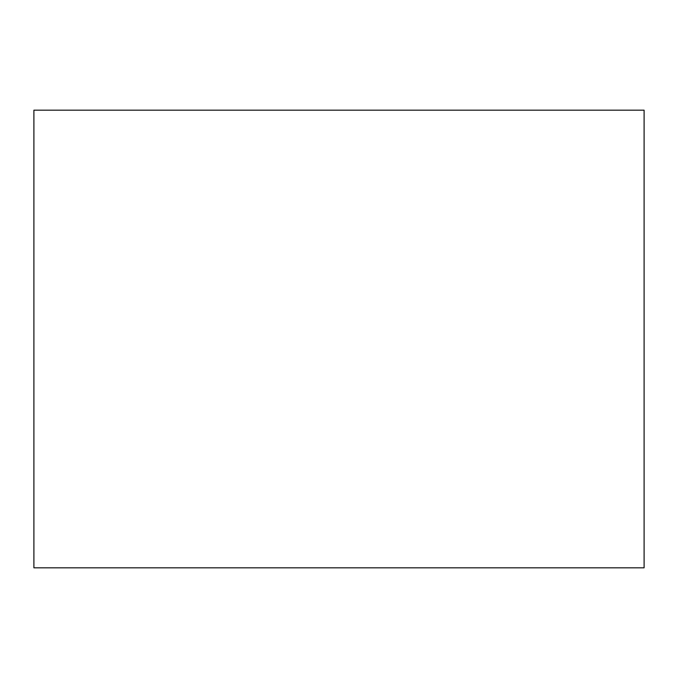 <?xml version="1.0" encoding="UTF-8"?>
<svg xmlns="http://www.w3.org/2000/svg" width="678" height="678" viewBox="0 0 678 678"><rect width="100%" height="100%" fill="white"/><g stroke="black" fill="none" stroke-linecap="round" stroke-linejoin="round"><path stroke-width="1.02" d="M33.9 567.825L644.1 567.825L644.1 110.175L33.9 110.175L33.9 567.825"/></g></svg>
